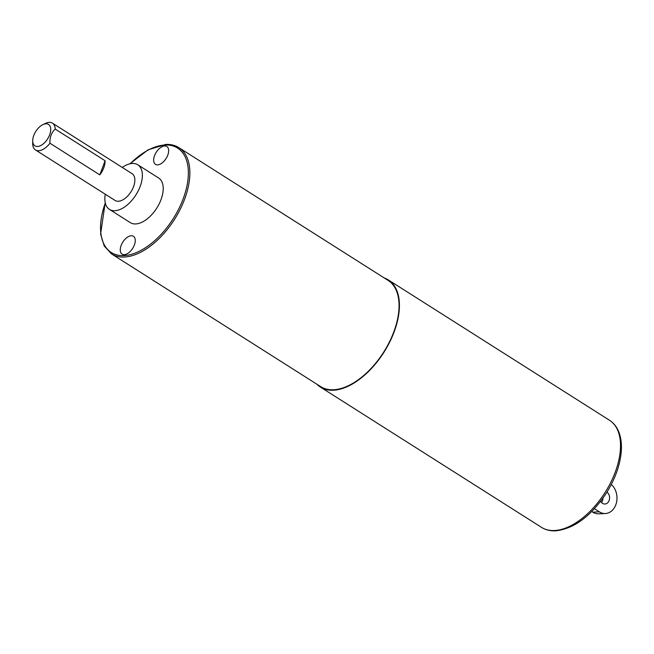 <?xml version="1.0" encoding="UTF-8"?>
<svg xmlns="http://www.w3.org/2000/svg" width="654" height="654" viewBox="0 0 654 654"><rect width="100%" height="100%" fill="white"/><g stroke="black" fill="none" stroke-linecap="round" stroke-linejoin="round"><path stroke-width="0.98" d="M316.871 384.209A63.43 35.005 -57.6 0 0 320.395 387.07A63.43 35.005 -57.6 0 0 333.287 390.234A63.43 35.005 -57.6 0 0 389.653 342.165A63.43 35.005 -57.6 0 0 388.37 279.953A63.43 35.005 -57.6 0 0 384.274 277.983M178.902 147.665A62.907 34.711 -57.6 0 1 174.512 219.376A62.907 34.711 -57.6 0 1 111.499 253.891L320.681 386.62A62.907 34.711 -57.6 0 0 383.694 352.105A62.907 34.711 -57.6 0 0 388.084 280.394L178.902 147.665C175.149 145.294 170.759 144.215 165.724 144.42L148.041 149.84L129.844 163.819M122.257 167.44A26.43 14.584 122.4 0 1 137.773 164.767L158.62 177.994A26.43 14.584 122.4 0 1 159.151 203.909A26.43 14.584 122.4 0 1 135.664 223.938A26.43 14.584 122.4 0 1 130.293 222.622L109.455 209.394A26.43 14.584 122.4 0 1 105.261 194.222M157.639 164.857A10.57 5.837 122.4 0 1 155.488 164.326A10.57 5.837 122.4 0 1 156.232 152.276A10.57 5.837 122.4 0 1 166.819 146.48A10.57 5.837 122.4 0 1 167.032 156.846A10.57 5.837 122.4 0 1 157.639 164.857M124.244 254.668A10.57 5.837 122.4 0 1 122.094 254.136A10.57 5.837 122.4 0 1 122.829 242.086A10.57 5.837 122.4 0 1 133.424 236.282A10.57 5.837 122.4 0 1 133.637 246.656A10.57 5.837 122.4 0 1 124.244 254.668M37.507 146.471A12.688 6.998 122.4 0 1 32.716 140.675A12.688 6.998 122.4 0 1 42.911 124.612A12.688 6.998 122.4 0 1 50.726 129.165A12.688 6.998 122.4 0 1 37.507 146.471M32.716 140.675L32.7 143.479A15.859 8.755 -57.6 0 0 35.463 149.93A15.859 8.755 -57.6 0 0 49.949 143.234C49.696 137.25 51.453 132.533 55.214 129.091A15.859 8.755 -57.6 0 0 52.459 123.148A15.859 8.755 -57.6 0 0 45.437 123.402L42.911 124.612M55.214 129.091L105.09 160.737L99.825 174.888L49.949 143.234M601.541 502.517A6.344 4.938 87.5 0 0 602.955 498.184M606.961 492.143A6.344 4.938 -92.5 0 1 609.479 499.174A6.344 4.938 -92.5 0 1 604.925 504.021A6.344 4.938 -92.5 0 1 602.538 503.351A6.344 4.938 -92.5 0 1 600.658 501.299M611.277 484.5A15.859 12.344 -92.5 0 1 616.599 502.019A15.859 12.344 -92.5 0 1 605.342 513.521A15.859 12.344 -92.5 0 1 599.375 511.861L592.745 512.156A15.859 12.344 87.5 0 0 598.712 513.815L605.342 513.521M594.429 508.722L599.375 511.861M591.756 511.526L592.745 512.156M105.09 160.737A15.859 8.755 122.4 0 1 99.825 174.888M52.459 123.148L132.108 173.694A15.859 8.755 122.4 0 1 134.863 179.629A15.859 8.755 122.4 0 1 118.341 201.26A15.859 8.755 122.4 0 1 115.12 200.476L35.463 149.93M137.773 164.767A26.43 14.584 122.4 0 1 138.305 190.69A26.43 14.584 122.4 0 1 114.826 210.719A26.43 14.584 122.4 0 1 109.455 209.394M554.379 530.517A63.43 35.005 122.4 0 1 541.487 527.353C545.567 529.912 550.259 531.073 555.573 530.852C574.147 528.775 591.126 516.112 606.503 492.879C615.275 478.695 620.205 464.732 621.3 450.99C621.75 444.287 621.071 438.344 619.256 433.144C617.237 427.446 613.967 423.138 609.463 420.236A63.43 35.005 122.4 0 1 610.746 482.448A63.43 35.005 122.4 0 1 554.379 530.517M130.203 163.737A61.844 34.131 122.4 0 1 165.021 145.008A61.844 34.131 122.4 0 1 183.373 198.285A61.844 34.131 122.4 0 1 124.35 255.583A61.844 34.131 122.4 0 1 105.294 202.985M320.395 387.07L541.487 527.353M388.37 279.953L609.463 420.236M111.499 253.891L104.231 246.002L100.585 234.099L105.22 202.634"/></g></svg>
